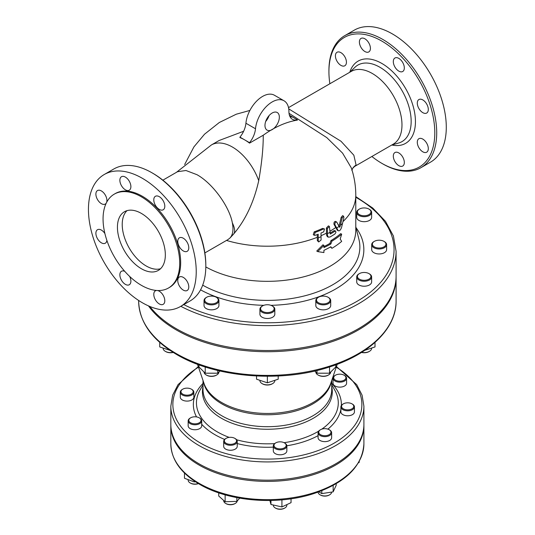 <?xml version="1.0" encoding="UTF-8"?>
<svg xmlns="http://www.w3.org/2000/svg" width="535" height="535" viewBox="0 0 535 535"><rect width="100%" height="100%" fill="white"/><g stroke="black" fill="none" stroke-linecap="round" stroke-linejoin="round"><path stroke-width="0.8" d="M318.713 241.974L321.087 240.001L321.007 233.039A89.653 51.761 0 0 0 323.702 231.836L324.491 228.953L323.528 228.967A89.405 51.621 180 0 1 315.155 232.431L314.266 235.26L315.329 235.3A89.653 51.761 0 0 0 318.211 234.196L318.298 241.158L318.713 241.974L317.322 240.596L317.275 234.564M343.069 221.53A88.409 51.046 180 0 0 355.782 195.161L355.782 230.291A88.409 51.046 180 0 1 301.82 277.297A88.409 51.046 180 0 1 205.808 266.925M336.93 229.809L337.899 230.364C339.163 231.481 340.38 230.525 341.544 227.495L343.898 217.685L343.617 216.207L342.153 217.959L339.986 226.927L339.531 227.281L336.803 222.172C335.452 221.804 334.823 222.667 334.91 224.774L338.301 230.812L337.338 230.257L333.947 224.218C333.86 222.112 334.489 221.249 335.84 221.617M329.975 233.14A88.409 51.046 0 0 0 333.914 230.705L334.696 230.585L335.659 231.14L334.877 231.26A89.766 51.828 180 0 1 330.276 234.069L329.399 226.419L327.346 228.572L327.5 235.574L328.236 237.145L329.975 237.005A89.766 51.828 0 0 0 334.877 234.022L335.9 232.484L335.659 231.14M328.236 237.145L327.28 236.59L326.544 235.025L326.383 228.017L328.436 225.864L329.399 226.419M317.73 251.617L316.753 251.055L322.953 244.809L323.916 245.371L317.73 251.617L323.916 252.56L323.916 250.347A89.766 51.828 0 0 0 330.844 246.742L331.941 248.314A89.766 51.828 0 0 0 341.678 241.385L340.2 239.011L341.678 234.19A89.766 51.828 180 0 1 331.941 241.118L330.844 243.98A89.766 51.828 180 0 1 323.916 247.578L323.916 245.371M323.916 246.568A88.409 51.046 0 0 0 329.888 243.425L330.984 240.569A88.409 51.046 0 0 0 340.701 233.628L341.678 234.19M331.941 248.314L330.436 246.976M330.844 243.98L329.888 243.425M331.941 241.118L330.984 240.569M314.266 235.26L313.276 234.684L314.165 231.862A88.048 50.832 0 0 0 322.558 228.412L324.491 228.953M339.036 226.292L341.169 217.391L342.627 215.638L343.617 216.207M339.096 226.412L339.986 226.927L339.531 227.281M336.803 222.172L335.605 221.37M289.034 113.326L326.811 137.629L342.594 153.144L351.288 167.85M219.116 140.504L243.626 131.269M263.24 135.215L249.531 143.126L249.531 142.678A16.939 9.777 120 0 0 255.503 128.768A23.714 13.689 -60 0 1 266.624 106.238A23.714 13.689 -60 0 1 284.018 100.781A23.714 13.689 -60 0 1 288.927 111.594A16.939 9.777 120 0 0 292.438 119.312A16.939 9.777 120 0 0 297.433 119.887L297.433 120.094C286.205 121.9 274.809 126.942 263.24 135.215C263.334 147.62 261.829 162.774 258.733 180.676C253.864 202.33 245.438 220.186 233.447 234.25A42.004 12.492 -137.3 0 0 233.487 234.21A42.004 12.492 -137.3 0 0 232.337 222.854C233.661 229.689 232.899 234.718 230.043 237.935L228.03 239.546L204.865 252.921M233.487 234.21L230.043 237.935M275.298 507.976L275.779 508.25A6.099 3.518 0 0 0 284.399 508.25L284.881 507.976A6.774 3.912 180 0 1 275.298 507.976A6.774 3.912 180 0 1 273.311 505.207L273.311 505.013M286.86 504.612L286.86 505.207A6.774 3.912 180 0 1 284.881 507.976M225.67 503.435L226.151 503.709A6.099 3.518 0 0 0 234.771 503.709L235.253 503.435A6.774 3.912 180 0 1 225.67 503.435A6.774 3.912 180 0 1 223.69 500.673L223.69 500.439M237.219 500.961A6.774 3.912 180 0 1 236.497 502.445A6.774 3.912 180 0 1 235.253 503.435M198.318 483.546A6.774 3.912 180 0 1 198.01 483.64A6.774 3.912 180 0 1 190.146 482.924L190.62 483.199A6.099 3.518 0 0 0 197.703 483.847A6.099 3.518 0 0 0 198.411 483.6M190.146 482.924A6.774 3.912 180 0 1 188.16 480.156L188.16 479.634M274.067 445.909A6.099 3.518 180 0 1 275.779 442.866A6.099 3.518 180 0 1 284.399 442.866A6.099 3.518 180 0 1 282.854 448.49A6.099 3.518 180 0 1 274.067 445.909M275.779 442.866L275.298 443.147A6.774 3.912 0 0 0 273.311 445.909A6.774 3.912 0 0 0 273.398 446.524A6.774 3.912 0 0 0 280.621 449.808A6.774 3.912 0 0 0 286.86 445.909A6.774 3.912 0 0 0 284.881 443.147L284.399 442.866M286.86 445.909L286.86 450.891A6.774 3.912 180 0 1 280.621 454.79A6.774 3.912 180 0 1 273.398 451.5A6.774 3.912 180 0 1 273.311 450.891L273.311 445.909M225.028 439.222A6.099 3.518 180 0 1 226.151 438.332A6.099 3.518 180 0 1 234.771 438.332A6.099 3.518 180 0 1 235.199 443.034A6.099 3.518 180 0 1 227.141 443.769A6.099 3.518 180 0 1 225.028 439.222M226.151 438.332L225.67 438.606A6.774 3.912 0 0 0 224.426 439.596A6.774 3.912 0 0 0 223.69 441.375A6.774 3.912 0 0 0 230.465 445.281A6.774 3.912 0 0 0 237.239 441.375A6.774 3.912 0 0 0 235.253 438.606L234.771 438.332M237.239 441.375L237.239 446.351A6.774 3.912 180 0 1 230.465 450.263A6.774 3.912 180 0 1 223.69 446.351L223.69 441.375M192.165 417.173A6.099 3.518 180 0 1 199.247 417.815A6.099 3.518 180 0 1 199.247 422.797A6.099 3.518 180 0 1 190.62 422.797A6.099 3.518 180 0 1 190.62 417.815A6.099 3.518 180 0 1 192.165 417.173M190.62 417.815L190.146 418.096A6.774 3.912 0 0 0 188.16 420.858A6.774 3.912 0 0 0 194.934 424.77A6.774 3.912 0 0 0 201.708 420.858A6.774 3.912 0 0 0 199.729 418.096L199.247 417.815M201.708 420.858L201.708 425.84A6.774 3.912 180 0 1 194.934 429.752A6.774 3.912 180 0 1 188.16 425.84L188.16 420.858M188.026 388.183A6.099 3.518 180 0 1 191.39 389.166A6.099 3.518 180 0 1 191.39 394.148A6.099 3.518 180 0 1 182.763 394.148A6.099 3.518 180 0 1 182.763 389.166A6.099 3.518 180 0 1 188.026 388.183M182.763 389.166L182.288 389.447A6.774 3.912 0 0 0 180.302 392.208A6.774 3.912 0 0 0 187.076 396.121A6.774 3.912 0 0 0 193.851 392.208A6.774 3.912 0 0 0 191.864 389.447L191.39 389.166M193.851 392.208L193.851 397.191A6.774 3.912 180 0 1 187.076 401.096A6.774 3.912 180 0 1 180.302 397.191L180.302 392.208M342.574 380.826A6.099 3.518 180 0 1 334.87 379.756A6.099 3.518 180 0 1 335.492 375.202A6.099 3.518 180 0 1 344.119 375.202A6.099 3.518 180 0 1 342.574 380.826M335.492 375.202L335.017 375.476A6.774 3.912 0 0 0 333.031 378.245A6.774 3.912 0 0 0 342.882 381.729A6.774 3.912 0 0 0 346.58 378.245A6.774 3.912 0 0 0 344.593 375.476L344.119 375.202M346.58 378.245L346.58 383.22A6.774 3.912 180 0 1 342.882 386.705A6.774 3.912 180 0 1 333.031 383.22L333.031 378.245M346.713 409.817A6.099 3.518 180 0 1 341.865 407.429A6.099 3.518 180 0 1 343.356 403.851A6.099 3.518 180 0 1 351.976 403.851A6.099 3.518 180 0 1 353.1 407.938A6.099 3.518 180 0 1 346.713 409.817M343.356 403.851L342.875 404.126A6.774 3.912 0 0 0 340.889 406.894A6.774 3.912 0 0 0 346.606 410.76A6.774 3.912 0 0 0 354.438 406.894A6.774 3.912 0 0 0 352.458 404.126L351.976 403.851M354.438 406.894L354.438 411.87A6.774 3.912 180 0 1 346.606 415.735A6.774 3.912 180 0 1 340.889 411.87L340.889 406.894M291.04 498.794L291.04 502.659L281.925 506.919L270.971 504.492L269.874 500.492M270.971 500.472L270.971 504.492M281.925 499.871L281.925 506.919M236.851 497.624L236.851 501.375L239.7 498.152M218.741 492.849L218.741 496.045L225.135 501.73L236.851 501.375M225.135 494.842L225.135 501.73M194.319 481.005L194.319 481.948L195.302 481.654M184.481 473.02L184.481 478.257L194.319 481.948M358.356 462.915L359.252 462.273L359.252 461.351M320.064 494.801L320.545 495.082A6.099 3.518 0 0 0 329.165 495.082L329.647 494.801A6.774 3.912 180 0 1 320.064 494.801A6.774 3.912 180 0 1 318.084 492.12M331.626 492.086A6.774 3.912 180 0 1 329.647 494.801M320.545 434.674A6.099 3.518 180 0 1 320.545 429.699A6.099 3.518 180 0 1 329.165 429.699A6.099 3.518 180 0 1 329.165 434.674A6.099 3.518 180 0 1 320.545 434.674M320.545 429.699L320.064 429.973A6.774 3.912 0 0 0 318.078 432.741A6.774 3.912 0 0 0 320.064 435.503A6.774 3.912 0 0 0 327.447 436.353A6.774 3.912 0 0 0 331.633 432.741A6.774 3.912 0 0 0 329.647 429.973L329.165 429.699M331.633 432.741L331.633 437.717A6.774 3.912 180 0 1 327.447 441.335A6.774 3.912 180 0 1 320.064 440.486A6.774 3.912 180 0 1 318.078 437.717L318.078 432.741M336.187 483.687L336.187 485.305L333.151 491.852L321.816 493.604L318.8 491.859M321.816 490.702L321.816 493.604M333.151 485.412L333.151 491.852M316.72 301.018A6.774 3.912 180 0 1 318.472 297.239A6.774 3.912 180 0 1 328.049 297.239A6.774 3.912 180 0 1 326.651 303.392A6.774 3.912 180 0 1 316.72 301.018M318.472 297.239L317.991 297.52A7.45 4.3 0 0 0 315.81 300.563A7.45 4.3 0 0 0 316.065 301.673A7.45 4.3 0 0 0 324.237 304.823A7.45 4.3 0 0 0 330.71 300.563A7.45 4.3 0 0 0 328.53 297.52L328.049 297.239M330.71 300.563L330.71 305.538A7.45 4.3 180 0 1 324.237 309.805A7.45 4.3 180 0 1 316.065 306.649A7.45 4.3 180 0 1 315.81 305.538L315.81 300.563M260.826 307.638A6.774 3.912 180 0 1 262.578 305.886A6.774 3.912 180 0 1 272.161 305.886A6.774 3.912 180 0 1 269.125 312.433A6.774 3.912 180 0 1 260.826 307.638M262.578 305.886L262.103 306.167A7.45 4.3 0 0 0 260.171 308.093A7.45 4.3 0 0 0 259.916 309.203A7.45 4.3 0 0 0 267.373 313.51A7.45 4.3 0 0 0 274.823 309.203A7.45 4.3 0 0 0 272.643 306.167L272.161 305.886M274.823 309.203L274.823 314.185A7.45 4.3 180 0 1 267.373 318.486A7.45 4.3 180 0 1 259.916 314.185L259.916 309.203M206.209 297.52L206.691 297.239A6.774 3.912 180 0 1 216.267 297.239A6.774 3.912 180 0 1 216.267 302.77A6.774 3.912 180 0 1 206.691 302.77A6.774 3.912 180 0 1 206.691 297.239L206.209 297.52A7.45 4.3 0 0 0 204.029 300.563A7.45 4.3 0 0 0 211.479 304.863A7.45 4.3 0 0 0 218.929 300.563A7.45 4.3 0 0 0 216.749 297.52L216.267 297.239M218.929 300.563L218.929 305.538A7.45 4.3 180 0 1 211.479 309.839A7.45 4.3 180 0 1 204.029 305.538L204.029 300.563M365.927 215.625A6.774 3.912 180 0 1 358.31 213.806A6.774 3.912 180 0 1 359.386 209.085A6.774 3.912 180 0 1 368.969 209.085A6.774 3.912 180 0 1 365.927 215.625M359.386 209.085L358.905 209.359A7.45 4.3 0 0 0 356.725 212.402A7.45 4.3 0 0 0 366.107 216.555A7.45 4.3 0 0 0 371.631 212.402A7.45 4.3 0 0 0 369.444 209.359L368.969 209.085M371.631 212.402L371.631 217.377A7.45 4.3 180 0 1 366.107 221.537A7.45 4.3 180 0 1 356.725 217.377L356.725 212.402M377.396 247.892A6.774 3.912 180 0 1 374.36 241.352A6.774 3.912 180 0 1 383.943 241.352A6.774 3.912 180 0 1 385.019 246.073A6.774 3.912 180 0 1 377.396 247.892M374.36 241.352L373.885 241.626A7.45 4.3 0 0 0 371.698 244.669A7.45 4.3 0 0 0 377.222 248.828A7.45 4.3 0 0 0 386.604 244.669A7.45 4.3 0 0 0 384.424 241.626L383.943 241.352M386.604 244.669L386.604 249.651A7.45 4.3 180 0 1 377.222 253.804A7.45 4.3 180 0 1 371.698 249.651L371.698 244.669M317.991 374.961L318.472 375.236A6.774 3.912 0 0 0 328.049 375.236L328.53 374.961A7.45 4.3 180 0 1 317.991 374.961A7.45 4.3 180 0 1 315.81 372.006M330.71 372.006A7.45 4.3 180 0 1 328.53 374.961M262.103 383.608L262.578 383.883A6.774 3.912 0 0 0 272.161 383.883L272.643 383.608A7.45 4.3 180 0 1 262.103 383.608A7.45 4.3 180 0 1 259.916 380.566L259.916 380.325M274.823 380.325L274.823 380.566A7.45 4.3 180 0 1 274.569 381.676A7.45 4.3 180 0 1 272.643 383.608M206.209 374.961L206.691 375.236A6.774 3.912 0 0 0 216.267 375.236L216.749 374.961A7.45 4.3 180 0 1 206.209 374.961A7.45 4.3 180 0 1 204.029 372.006M218.929 372.006A7.45 4.3 180 0 1 216.749 374.961L216.267 375.236M173.079 352.344A7.45 4.3 180 0 1 172.491 352.451A7.45 4.3 180 0 1 165.295 351.334L165.776 351.615A6.774 3.912 0 0 0 172.317 352.625A6.774 3.912 0 0 0 173.233 352.445M165.295 351.334A7.45 4.3 180 0 1 163.115 348.292L163.115 348.058M335.779 364.816L335.779 366.936L329.52 373.196L317.001 373.196L314.807 370.996M317.001 370.481L317.001 373.196M329.52 366.963L329.52 373.196M278.207 375.998L278.207 379.195L267.373 382.813L256.532 379.195L256.532 375.998M267.373 376.265L267.373 382.813M217.738 370.481L217.738 373.196L219.938 370.996M198.96 364.816L198.96 366.936L205.219 373.196L217.738 373.196M205.219 366.963L205.219 373.196M159.724 342.407L159.724 346.927L170.03 350.365M359.386 279.15A6.774 3.912 180 0 1 359.386 273.619A6.774 3.912 180 0 1 368.969 273.619A6.774 3.912 180 0 1 368.969 279.15A6.774 3.912 180 0 1 359.386 279.15M359.386 273.619L358.905 273.893A7.45 4.3 0 0 0 356.725 276.936A7.45 4.3 0 0 0 358.905 279.979A7.45 4.3 0 0 0 367.03 280.915A7.45 4.3 0 0 0 371.631 276.936A7.45 4.3 0 0 0 369.444 273.893L368.969 273.619M371.631 276.936L371.631 281.918A7.45 4.3 180 0 1 367.03 285.891A7.45 4.3 180 0 1 358.905 284.961A7.45 4.3 180 0 1 356.725 281.918L356.725 276.936M361.506 352.445A6.774 3.912 0 0 0 368.969 351.615L369.444 351.334A7.45 4.3 180 0 1 361.667 352.344M371.631 348.058L371.631 348.292A7.45 4.3 180 0 1 369.444 351.334M364.709 350.365L375.015 346.927L375.015 342.407M279.344 117.165A10.165 5.865 -60 0 1 274.91 127.397A10.165 5.865 -60 0 1 267.079 130.119A10.165 5.865 -60 0 1 264.972 125.464A10.165 5.865 -60 0 1 269.413 115.239A10.165 5.865 -60 0 1 277.244 112.517A10.165 5.865 -60 0 1 279.344 117.165M265.674 121.485A10.165 5.865 120 0 0 269.065 115.62M284.018 100.781L274.435 95.25A23.714 13.689 120 0 0 257.041 100.707A23.714 13.689 120 0 0 245.919 123.237A16.939 9.777 -60 0 1 239.947 137.147L239.947 137.595A42.004 24.249 -120 0 1 244.742 139.916L249.531 142.678M297.433 119.887L289.442 115.272M289.997 116.657L292.645 117.118L289.689 115.968M249.531 143.126A42.004 24.249 -120 0 0 244.742 139.916L239.947 137.147M363.9 425.051A96.541 55.734 180 0 1 363.907 425.659A96.541 55.734 180 0 1 304.315 477.153A96.541 55.734 180 0 1 199.107 465.076A96.541 55.734 180 0 1 170.832 425.659A96.541 55.734 180 0 1 170.839 425.051M363.907 406.192L363.907 424.442A96.541 55.734 180 0 1 304.315 475.936A96.541 55.734 180 0 1 199.107 463.858A96.541 55.734 180 0 1 170.832 424.442L170.832 406.192A96.541 55.734 0 0 0 199.107 445.601A96.541 55.734 0 0 0 304.315 457.686A96.541 55.734 0 0 0 363.907 406.192L362.081 395.171L356.705 384.645L336.455 366.582M396.087 276.809A128.721 74.318 180 0 1 396.087 277.418A128.721 74.318 180 0 1 316.626 346.071A128.721 74.318 180 0 1 176.349 329.968A128.721 74.318 180 0 1 148.469 305.886M180.817 306.314A128.721 74.318 0 0 0 319.462 319.268A128.721 74.318 0 0 0 396.087 251.31L396.087 276.2A128.721 74.318 180 0 1 316.626 344.854A128.721 74.318 180 0 1 176.349 328.751A128.721 74.318 180 0 1 149.807 306.461M356.083 165.054A13.549 12.679 35.6 0 0 352.786 168.177L356.083 165.054L353.842 155.203L340.989 141.253L288.746 108.879M354.899 166.298L393.279 144.142A42.004 24.249 -120 0 0 399.719 110.484A42.004 24.249 -120 0 0 372.28 73.469A42.004 24.249 -120 0 0 351.281 71.389L288.519 107.622M205.814 264.999L205.814 266.102L205.814 264.999A74.86 43.221 -120 0 0 152.883 173.313L151.92 172.758A76.217 44.004 60 0 1 205.814 266.102A76.217 44.004 60 0 1 190.025 300.991L180.449 306.522A76.217 44.004 60 0 1 142.343 302.75A76.217 44.004 60 0 1 92.548 235.587A76.217 44.004 60 0 1 104.231 174.517A76.217 44.004 60 0 1 180.449 218.521A76.217 44.004 60 0 1 180.449 306.522M232.337 222.854C229.495 206.911 212.963 183.545 196.96 174.691L185.973 170.505L177.52 171.708L162.861 180.175M129.276 190.206L129.276 190.206A7.791 4.501 60 0 1 121.485 185.705A7.791 4.501 60 0 1 121.485 176.71A7.791 4.501 60 0 1 129.276 181.211A7.791 4.501 60 0 1 129.276 190.206M106.224 203.16A7.791 4.501 60 0 1 105.295 204.049A7.791 4.501 60 0 1 97.504 199.555A7.791 4.501 60 0 1 97.504 190.554A7.791 4.501 60 0 1 103.509 192.647A7.791 4.501 60 0 1 106.913 200.485A7.791 4.501 60 0 1 106.599 202.417M106.873 240.389A7.791 4.501 60 0 1 105.295 243.211A7.791 4.501 60 0 1 97.504 238.717A7.791 4.501 60 0 1 97.504 229.716A7.791 4.501 60 0 1 104.907 233.574M129.637 276.414A7.791 4.501 60 0 1 129.276 284.747A7.791 4.501 60 0 1 121.485 280.253A7.791 4.501 60 0 1 121.485 271.252A7.791 4.501 60 0 1 124.722 271.305M157.471 290.525A7.791 4.501 60 0 1 163.957 296.885A7.791 4.501 60 0 1 163.195 304.328A7.791 4.501 60 0 1 155.404 299.834A7.791 4.501 60 0 1 155.404 290.833L155.404 290.833A7.791 4.501 60 0 1 156.635 290.478M177.767 280.554A7.791 4.501 60 0 1 179.386 276.99A7.791 4.501 60 0 1 187.176 281.49A7.791 4.501 60 0 1 187.176 290.485A7.791 4.501 60 0 1 181.171 288.398A7.791 4.501 60 0 1 177.767 280.554M179.386 246.822A7.791 4.501 60 0 1 179.386 237.828A7.791 4.501 60 0 1 187.176 242.328A7.791 4.501 60 0 1 187.176 251.323A7.791 4.501 60 0 1 179.386 246.822M159.296 209.399A7.791 4.501 60 0 1 154.207 202.531A7.791 4.501 60 0 1 155.404 196.291A7.791 4.501 60 0 1 163.195 200.792A7.791 4.501 60 0 1 163.195 209.787A7.791 4.501 60 0 1 159.296 209.399M168.478 288.011L169.441 287.455A54.196 31.291 -120 0 0 169.441 224.874A54.196 31.291 -120 0 0 115.239 193.583L114.283 194.138A54.196 31.291 -120 0 0 105.977 237.567A54.196 31.291 -120 0 0 141.38 285.322A54.196 31.291 -120 0 0 168.478 288.011A54.196 31.291 -120 0 0 168.478 225.429A54.196 31.291 -120 0 0 114.283 194.138M127.009 210.65A33.872 19.554 -120 0 0 129.236 248.086A33.872 19.554 -120 0 0 160.547 268.73M165.335 254.901A33.872 19.554 60 0 1 158.32 270.409A33.872 19.554 60 0 1 124.448 250.848A33.872 19.554 60 0 1 124.448 211.74A33.872 19.554 60 0 1 150.549 220.815A33.872 19.554 60 0 1 165.335 254.901M104.231 174.517L113.815 168.986A76.217 44.004 60 0 1 151.92 172.758M329.874 83.748A74.86 43.221 60 0 1 328.925 71.67A74.86 43.221 60 0 1 381.863 41.108A74.86 43.221 60 0 1 434.794 132.794A74.86 43.221 60 0 1 381.863 163.356A74.86 43.221 60 0 1 371.879 156.501M361.011 38.426L361.011 38.426A7.791 4.501 60 0 1 368.802 42.92A7.791 4.501 60 0 1 368.802 51.922L368.802 51.922A7.791 4.501 60 0 1 361.011 47.421A7.791 4.501 60 0 1 361.011 38.426M335.412 55.841A7.791 4.501 60 0 1 337.03 52.269A7.791 4.501 60 0 1 343.029 54.356A7.791 4.501 60 0 1 346.433 62.2A7.791 4.501 60 0 1 344.821 65.765A7.791 4.501 60 0 1 338.815 63.678A7.791 4.501 60 0 1 335.412 55.841M402.715 166.044L402.715 166.044A7.791 4.501 60 0 1 394.924 161.543A7.791 4.501 60 0 1 394.924 152.549L394.924 152.549A7.791 4.501 60 0 1 402.715 157.049A7.791 4.501 60 0 1 402.715 166.044M428.308 148.63A7.791 4.501 60 0 1 426.696 152.194A7.791 4.501 60 0 1 420.691 150.108A7.791 4.501 60 0 1 417.293 142.27A7.791 4.501 60 0 1 418.905 138.705A7.791 4.501 60 0 1 424.91 140.792A7.791 4.501 60 0 1 428.308 148.63M426.696 104.037A7.791 4.501 60 0 1 426.696 113.039A7.791 4.501 60 0 1 418.905 108.538A7.791 4.501 60 0 1 418.905 99.543A7.791 4.501 60 0 1 426.696 104.037M398.816 58.389A7.791 4.501 60 0 1 403.905 65.257A7.791 4.501 60 0 1 402.715 71.503A7.791 4.501 60 0 1 398.816 71.115A7.791 4.501 60 0 1 393.727 64.247A7.791 4.501 60 0 1 394.924 58.007A7.791 4.501 60 0 1 398.816 58.389M381.863 163.356L382.819 163.911A76.217 44.004 -120 0 0 420.925 167.682A76.217 44.004 -120 0 0 436.714 132.794A76.217 44.004 -120 0 0 403.443 56.095A76.217 44.004 -120 0 0 344.714 35.678A76.217 44.004 -120 0 0 328.925 70.566L328.925 71.67M420.925 167.682L430.508 162.152A76.217 44.004 -120 0 0 430.508 74.151A76.217 44.004 -120 0 0 354.29 30.147L344.714 35.678M317.322 237.279A88.409 51.046 180 0 1 226.512 240.429M335.753 227.515A88.409 51.046 180 0 1 329.968 231.207M326.544 233.086A88.409 51.046 180 0 1 321.08 235.708M321.087 236.684A89.766 51.828 180 0 1 318.298 237.841M318.298 241.158L317.322 240.596M315.155 232.431L314.165 231.862M323.528 228.967L322.558 228.412M329.975 232.304A89.766 51.828 180 0 1 327.5 233.641M327.346 228.572L326.383 228.017M334.877 231.26L333.914 230.705M327.5 235.574L326.544 235.025M342.153 217.959L341.169 217.391M334.91 224.774L333.947 224.218M339.063 226.352A89.766 51.828 180 0 1 336.716 228.071M342.601 223.436A89.766 51.828 180 0 1 340.441 225.262M339.471 224.7A88.409 51.046 180 0 1 338.581 225.409M245.919 123.237L255.503 128.768M199.107 483.326A96.541 55.734 180 0 1 170.832 443.916C171.34 459.826 180.904 473.274 199.528 484.255C228.699 501.609 277.632 505.562 313.804 493.571C345.71 482.664 362.409 466.112 363.907 443.916A96.541 55.734 180 0 1 304.315 495.41A96.541 55.734 180 0 1 199.107 483.326M336.254 367.177A94.508 54.563 180 0 1 333.144 443.709A94.508 54.563 180 0 1 200.545 443.114A94.508 54.563 180 0 1 198.485 367.177M203.012 383.421A74.024 42.733 0 0 0 196.519 416.905M201.708 424.262A74.024 42.733 0 0 0 224.6 439.409M237.239 443.562A74.024 42.733 0 0 0 273.311 447.126M286.86 445.762A74.024 42.733 0 0 0 318.078 435.664M327.895 429.137A74.024 42.733 0 0 0 340.889 409.496M341.377 405.443A74.024 42.733 0 0 0 331.727 383.421M176.349 353.642A128.721 74.318 180 0 1 138.652 301.091C139.294 322.103 152 339.926 176.771 354.571C215.679 377.723 281.109 383.013 329.406 366.997C369.645 354.404 396.448 328.443 396.087 301.091A128.721 74.318 180 0 1 316.626 369.752A128.721 74.318 180 0 1 176.349 353.642M355.782 197.261A126.688 73.141 180 0 1 360.363 299.319A126.688 73.141 180 0 1 183.773 304.602M200.571 289.843A96.487 55.707 0 0 0 263.842 305.318M270.904 305.318A96.487 55.707 0 0 0 356.029 227.676M355.782 226.659L358.938 239.426A92.495 53.406 180 0 1 309.197 294.611A92.495 53.406 180 0 1 202.698 285.162M258.733 180.676A42.004 24.249 -120 0 0 211.399 144.958L219.337 140.377M379.937 67.283A44.171 25.499 60 0 1 409.563 109.046A44.171 25.499 60 0 1 398.675 143.012L391.787 145.005A47.488 27.419 -120 0 0 415.066 115.613A47.488 27.419 -120 0 0 381.863 63.458A47.488 27.419 -120 0 0 349.783 72.258L354.952 67.283A44.171 25.499 60 0 1 379.937 67.283M337.237 364.275L330.757 383.341A64.595 37.296 180 0 1 267.373 413.455A64.595 37.296 180 0 1 203.982 383.341L197.502 364.275M203.374 381.549A64.36 37.156 0 0 0 267.373 414.772A64.36 37.156 0 0 0 331.366 381.549M331.727 380.485L331.727 389.54A64.36 37.156 180 0 1 267.373 426.696A64.36 37.156 180 0 1 203.012 389.54L203.012 380.485M203.012 386.792A64.936 37.49 0 0 0 267.373 429.257A64.936 37.49 0 0 0 331.727 386.792M331.727 384.772L334.77 390.142A70.921 40.948 180 0 1 321.762 429.15M318.659 431.156A70.921 40.948 180 0 1 284.045 442.679M274.609 443.609A70.921 40.948 180 0 1 236.657 439.783M229.174 437.376A70.921 40.948 180 0 1 199.97 390.142L203.012 384.772M355.782 195.161C355.768 185.805 354.27 176.697 351.281 167.836M249.898 110.437L236.269 114.209L219.323 122.495L204.53 134.205L193.938 146.871L184.662 164.506M170.832 425.659L170.832 443.916M363.907 425.659L363.907 443.916M198.284 366.582L178.035 384.645L172.658 395.171L170.832 406.192M138.652 300.476L138.652 301.091M396.087 277.418L396.087 301.091M396.087 251.31L393.399 235.962L385.494 221.35L372.768 208.061L355.782 196.592M351.856 170.404L352.786 168.184M176.443 172.33L211.399 144.958"/></g></svg>
